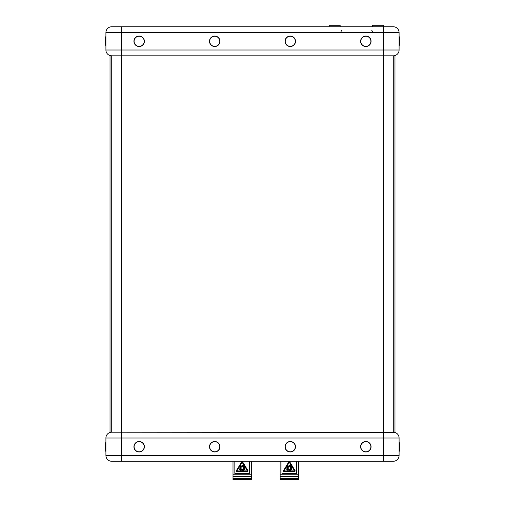 <?xml version="1.0" encoding="UTF-8"?>
<svg xmlns="http://www.w3.org/2000/svg" width="505" height="505" viewBox="0 0 505 505"><rect width="100%" height="100%" fill="white"/><g stroke="black" fill="none" stroke-linecap="round" stroke-linejoin="round"><path stroke-width="0.76" d="M368.467 45.482L368.555 45.886M365.841 36.057A5.233 5.233 0 0 0 360.608 41.29A5.233 5.233 0 0 0 365.841 46.523A5.233 5.233 0 0 0 371.074 41.29A5.233 5.233 0 0 0 365.841 36.057M290.28 36.057A5.233 5.233 0 0 0 285.047 41.29A5.233 5.233 0 0 0 290.28 46.523A5.233 5.233 0 0 0 295.513 41.29A5.233 5.233 0 0 0 290.28 36.057M214.72 36.057A5.233 5.233 0 0 0 209.487 41.29A5.233 5.233 0 0 0 214.72 46.523A5.233 5.233 0 0 0 219.953 41.29A5.233 5.233 0 0 0 214.72 36.057M139.159 36.057A5.233 5.233 0 0 0 133.926 41.29A5.233 5.233 0 0 0 139.159 46.523A5.233 5.233 0 0 0 144.392 41.29A5.233 5.233 0 0 0 139.159 36.057M393.275 26.759A5.814 5.814 0 0 1 399.089 32.572A5.814 5.814 0 0 0 393.275 26.759L111.725 26.759A5.814 5.814 0 0 0 105.911 32.572A5.814 5.814 0 0 1 111.725 26.759A5.814 5.814 0 0 0 105.911 32.572L105.911 50.008A5.814 5.814 0 0 0 111.725 55.821L110.027 55.569A5.814 5.814 0 0 1 105.911 50.008L121.257 50.008L121.257 55.821L111.725 55.821L111.719 432.204L394.967 432.457A5.814 5.814 0 0 1 399.089 438.018A5.814 5.814 0 0 0 393.275 432.204L393.275 55.821A5.814 5.814 0 0 0 399.089 50.008L399.089 32.572L383.743 32.572L383.743 26.759L393.275 26.759L383.743 26.759M394.727 55.638L394.967 55.569A5.814 5.814 0 0 0 399.089 50.008A5.814 5.814 0 0 1 393.275 55.821L121.257 55.821M139.159 451.969A5.233 5.233 0 0 0 144.392 446.736A5.233 5.233 0 0 0 139.159 441.509A5.233 5.233 0 0 0 133.926 446.736A5.233 5.233 0 0 0 139.159 451.969M214.72 451.969A5.233 5.233 0 0 0 219.953 446.736A5.233 5.233 0 0 0 214.72 441.509A5.233 5.233 0 0 0 209.487 446.736A5.233 5.233 0 0 0 214.72 451.969M365.841 451.969A5.233 5.233 0 0 0 371.074 446.736A5.233 5.233 0 0 0 365.841 441.509A5.233 5.233 0 0 0 360.608 446.736A5.233 5.233 0 0 0 365.841 451.969M111.725 461.267A5.814 5.814 0 0 1 105.911 455.453A5.814 5.814 0 0 0 111.725 461.267L393.275 461.267A5.814 5.814 0 0 0 399.089 455.453L399.089 438.018L383.743 438.018L383.743 432.204M110.494 432.337L110.027 432.463A5.814 5.814 0 0 0 105.911 438.018L105.911 455.453L121.257 455.453L121.257 461.267M111.725 432.204A5.814 5.814 0 0 0 105.911 438.018A5.814 5.814 0 0 1 111.725 432.204M290.28 441.509A5.233 5.233 0 0 0 285.047 446.736A5.233 5.233 0 0 0 290.28 451.969A5.233 5.233 0 0 0 295.513 446.736A5.233 5.233 0 0 0 290.28 441.509M393.275 55.821L393.275 432.204M394.967 55.569L394.967 432.457A5.814 5.814 0 0 1 399.089 438.018M110.027 432.463L110.027 55.569A5.814 5.814 0 0 1 105.911 50.008M365.841 451.792A5.056 5.056 0 0 0 370.897 446.736A5.056 5.056 0 0 0 365.841 441.679A5.056 5.056 0 0 0 360.785 446.736A5.056 5.056 0 0 0 365.841 451.792M290.28 451.792A5.056 5.056 0 0 0 295.337 446.736A5.056 5.056 0 0 0 290.28 441.679A5.056 5.056 0 0 0 285.224 446.736A5.056 5.056 0 0 0 290.28 451.792M214.72 451.792A5.056 5.056 0 0 0 219.776 446.736A5.056 5.056 0 0 0 214.72 441.679A5.056 5.056 0 0 0 209.663 446.736A5.056 5.056 0 0 0 214.72 451.792M139.159 451.792A5.056 5.056 0 0 0 144.215 446.736A5.056 5.056 0 0 0 139.159 441.679A5.056 5.056 0 0 0 134.103 446.736A5.056 5.056 0 0 0 139.159 451.792M139.159 46.346A5.056 5.056 0 0 0 144.215 41.29A5.056 5.056 0 0 0 139.159 36.234A5.056 5.056 0 0 0 134.103 41.29A5.056 5.056 0 0 0 139.159 46.346M214.72 46.346A5.056 5.056 0 0 0 219.776 41.29A5.056 5.056 0 0 0 214.72 36.234A5.056 5.056 0 0 0 209.663 41.29A5.056 5.056 0 0 0 214.72 46.346M290.28 46.346A5.056 5.056 0 0 0 295.337 41.29A5.056 5.056 0 0 0 290.28 36.234A5.056 5.056 0 0 0 285.224 41.29A5.056 5.056 0 0 0 290.28 46.346M365.841 46.346A5.056 5.056 0 0 0 370.897 41.29A5.056 5.056 0 0 0 365.841 36.234A5.056 5.056 0 0 0 360.785 41.29A5.056 5.056 0 0 0 365.841 46.346M329.159 26.759L329.159 25.25L340.143 25.25L340.143 26.759M372.633 26.759L372.633 25.25L383.617 25.25L383.617 26.759M280.142 474.245L298.449 474.245L298.449 476.695L280.142 476.695L280.142 461.267M298.449 474.245L298.449 461.267M280.142 478.91L280.142 478.405L298.449 478.405L298.449 478.91L280.142 478.91L280.142 479.643L298.449 479.643L298.449 478.91M280.142 476.695L280.142 478.071M298.449 476.695L298.449 478.071A1.464 1.389 0 0 1 298.404 478.405M289.245 466.854A1.237 1.174 0 0 0 289.037 466.879L288.809 465.888A2.298 2.178 0 0 0 288.727 465.907L288.993 466.885A1.237 1.174 0 0 0 288.721 466.986L287.951 465.597A2.885 2.733 0 0 0 287.749 465.711L288.633 467.03A1.237 1.174 0 0 0 288.469 467.157L287.749 466.405A2.298 2.178 0 0 0 287.692 466.462L288.431 467.182A1.237 1.174 0 0 0 288.248 467.396L286.853 466.557A2.885 2.733 0 0 0 286.739 466.753L288.197 467.478A1.237 1.174 0 0 0 288.121 467.662L287.105 467.352A2.298 2.178 0 0 0 287.08 467.428L288.102 467.706A1.237 1.174 0 0 0 288.058 467.977L286.411 467.914A2.885 2.733 0 0 0 286.411 468.135L288.058 468.072A1.237 1.174 0 0 0 288.084 468.268L287.042 468.482A2.298 2.178 0 0 0 287.067 468.558L288.096 468.312A1.237 1.174 0 0 0 288.197 468.564L286.739 469.297A2.885 2.733 0 0 0 286.853 469.486L288.248 468.646A1.237 1.174 0 0 0 288.38 468.81L287.585 469.486A2.298 2.178 0 0 0 287.648 469.543L288.412 468.842A1.237 1.174 0 0 0 288.633 469.012L287.749 470.332A2.885 2.733 0 0 0 287.951 470.445L288.721 469.057A1.237 1.174 0 0 0 288.917 469.139L288.589 470.098A2.298 2.178 0 0 0 288.671 470.123L288.961 469.151A1.237 1.174 0 0 0 289.245 469.195L289.176 470.755A2.885 2.733 0 0 0 289.409 470.755L289.346 469.195A1.237 1.174 0 0 0 289.554 469.17L289.775 470.155A2.298 2.178 0 0 0 289.857 470.136L289.599 469.158A1.237 1.174 0 0 0 289.87 469.057L290.634 470.445A2.885 2.733 0 0 0 290.836 470.332L289.952 469.012A1.237 1.174 0 0 0 290.123 468.892L290.836 469.637A2.298 2.178 0 0 0 290.899 469.587L290.154 468.861A1.237 1.174 0 0 0 290.337 468.646L291.732 469.486A2.885 2.733 0 0 0 291.852 469.297L290.388 468.564A1.237 1.174 0 0 0 290.47 468.381L291.486 468.69A2.298 2.178 0 0 0 291.511 468.615L290.482 468.343A1.237 1.174 0 0 0 290.526 468.072L292.18 468.135A2.885 2.733 0 0 0 292.18 467.914L290.526 467.977A1.237 1.174 0 0 0 290.501 467.775L291.543 467.567A2.298 2.178 0 0 0 291.524 467.485L290.495 467.737A1.237 1.174 0 0 0 290.388 467.478L291.852 466.753A2.885 2.733 0 0 0 291.732 466.557L290.337 467.396A1.237 1.174 0 0 0 290.211 467.239L291 466.563A2.298 2.178 0 0 0 290.943 466.5L290.179 467.207A1.237 1.174 0 0 0 289.952 467.03L290.836 465.711A2.885 2.733 0 0 0 290.634 465.597L289.87 466.986A1.237 1.174 0 0 0 289.674 466.91L290.003 465.951A2.298 2.178 0 0 0 289.92 465.926L289.63 466.898A1.237 1.174 0 0 0 289.346 466.854L289.409 465.288A2.885 2.733 0 0 0 289.176 465.288L289.176 465.294M283.438 470.906A0.593 0.562 0 0 0 284.031 471.468L294.56 471.468A0.593 0.562 0 0 0 295.154 470.906M281.973 461.267L281.973 473.374L296.618 473.374L296.618 461.267M294.604 470.906L289.333 462.245L283.987 470.906M288.727 465.913L288.993 466.885M289.409 465.294L289.346 466.854M290.003 465.951L289.674 466.91M290.836 465.711L289.958 467.037M291 466.563L290.211 467.239M291.852 466.753L290.388 467.478M291.543 467.567L290.501 467.781M290.482 468.343A1.237 1.174 0 0 0 290.526 468.072L292.18 468.135A2.885 2.733 0 0 0 292.18 468.021M291.511 468.615L291.505 468.615A2.298 2.178 0 0 1 291.486 468.697L290.47 468.387A1.237 1.174 0 0 1 290.388 468.564M291.852 469.297L291.852 469.297A2.885 2.733 0 0 1 291.732 469.486L290.337 468.653A1.237 1.174 0 0 1 290.16 468.861M290.899 469.587L290.899 469.587A2.298 2.178 0 0 1 290.836 469.644L290.123 468.892A1.237 1.174 0 0 1 289.958 469.012M290.836 470.338L290.836 470.338A2.885 2.733 0 0 1 290.634 470.445L289.87 469.063A1.237 1.174 0 0 1 289.599 469.158M289.857 470.136L289.857 470.136A2.298 2.178 0 0 1 289.775 470.155L289.554 469.17A1.237 1.174 0 0 1 289.346 469.195M288.589 470.098L288.589 470.098A2.298 2.178 0 0 0 288.671 470.123L288.961 469.151A1.237 1.174 0 0 0 289.245 469.195M287.749 470.338L287.749 470.338A2.885 2.733 0 0 0 287.951 470.445L288.721 469.063A1.237 1.174 0 0 0 288.917 469.139M287.591 469.486L287.585 469.486A2.298 2.178 0 0 0 287.648 469.549L288.412 468.842A1.237 1.174 0 0 0 288.633 469.012M286.739 469.297L286.739 469.297A2.885 2.733 0 0 0 286.853 469.486L288.248 468.653A1.237 1.174 0 0 0 288.374 468.81M287.048 468.482L287.042 468.482A2.298 2.178 0 0 0 287.067 468.564L288.096 468.312A1.237 1.174 0 0 0 288.197 468.564M286.404 468.021A2.885 2.733 0 0 0 286.411 468.135L288.058 468.072A1.237 1.174 0 0 0 288.084 468.268M287.08 467.428A2.298 2.178 0 0 0 287.08 467.434L288.102 467.706M286.739 466.753L288.197 467.478M287.692 466.462L288.431 467.188M287.749 465.711L288.633 467.037M284.031 470.944L294.598 470.881L289.258 462.239L284.031 470.944M294.56 471.468A0.593 0.562 0 0 0 295.072 470.622L289.807 461.98A0.593 0.562 0 0 0 288.778 461.98L283.513 470.622A0.593 0.562 0 0 0 284.031 471.468L294.56 471.468M297.546 479.643A1.464 1.389 180 0 1 296.984 479.75L296.984 479.643M281.607 479.643L296.984 479.75M281.607 479.75A1.464 1.389 180 0 1 281.045 479.643M233.001 474.245L251.307 474.245L251.307 476.695L233.001 476.695L233.001 461.267M251.307 474.245L251.307 461.267M233.001 478.91L233.001 478.405L251.307 478.405L251.307 478.91L233.001 478.91L233.001 479.643L251.307 479.643L251.307 478.91M233.001 476.695L233.001 478.071A1.464 1.389 0 0 0 233.045 478.405M251.307 476.695L251.307 478.071M242.103 466.854A1.237 1.174 0 0 0 241.895 466.879L241.674 465.888A2.298 2.178 0 0 0 241.592 465.907L241.851 466.885A1.237 1.174 0 0 0 241.579 466.986L240.816 465.597A2.885 2.733 0 0 0 240.614 465.711L241.497 467.03A1.237 1.174 0 0 0 241.327 467.157L240.614 466.405A2.298 2.178 0 0 0 240.55 466.462L241.295 467.182A1.237 1.174 0 0 0 241.112 467.396L239.717 466.557A2.885 2.733 0 0 0 239.597 466.753L241.062 467.478A1.237 1.174 0 0 0 240.98 467.662L239.963 467.352A2.298 2.178 0 0 0 239.938 467.428L240.967 467.706A1.237 1.174 0 0 0 240.923 467.977L239.269 467.914A2.885 2.733 0 0 0 239.269 468.135L240.923 468.072A1.237 1.174 0 0 0 240.948 468.268L239.907 468.482A2.298 2.178 0 0 0 239.925 468.558L240.954 468.312A1.237 1.174 0 0 0 241.062 468.564L239.597 469.297A2.885 2.733 0 0 0 239.717 469.486L241.112 468.646A1.237 1.174 0 0 0 241.239 468.81L240.449 469.486A2.298 2.178 0 0 0 240.506 469.543L241.27 468.842A1.237 1.174 0 0 0 241.497 469.012L240.614 470.332A2.885 2.733 0 0 0 240.816 470.445L241.579 469.057A1.237 1.174 0 0 0 241.775 469.139L241.447 470.098A2.298 2.178 0 0 0 241.529 470.123L241.819 469.151A1.237 1.174 0 0 0 242.103 469.195L242.04 470.755A2.885 2.733 0 0 0 242.274 470.755L242.204 469.195A1.237 1.174 0 0 0 242.413 469.17L242.64 470.155A2.298 2.178 0 0 0 242.722 470.136L242.457 469.158A1.237 1.174 0 0 0 242.728 469.057L243.498 470.445A2.885 2.733 0 0 0 243.7 470.332L242.817 469.012A1.237 1.174 0 0 0 242.981 468.892L243.7 469.637A2.298 2.178 0 0 0 243.757 469.587L243.019 468.861A1.237 1.174 0 0 0 243.202 468.646L244.597 469.486A2.885 2.733 0 0 0 244.71 469.297L243.252 468.564A1.237 1.174 0 0 0 243.328 468.381L244.344 468.69A2.298 2.178 0 0 0 244.369 468.615L243.347 468.343A1.237 1.174 0 0 0 243.391 468.072L245.039 468.135A2.885 2.733 0 0 0 245.039 467.914L243.391 467.977A1.237 1.174 0 0 0 243.366 467.775L244.407 467.567A2.298 2.178 0 0 0 244.382 467.485L243.353 467.737A1.237 1.174 0 0 0 243.252 467.478L244.71 466.753A2.885 2.733 0 0 0 244.597 466.557L243.202 467.396A1.237 1.174 0 0 0 243.069 467.239L243.864 466.563A2.298 2.178 0 0 0 243.801 466.5L243.038 467.207A1.237 1.174 0 0 0 242.817 467.03L243.7 465.711A2.885 2.733 0 0 0 243.498 465.597L242.728 466.986A1.237 1.174 0 0 0 242.533 466.91L242.861 465.951A2.298 2.178 0 0 0 242.779 465.926L242.488 466.898A1.237 1.174 0 0 0 242.204 466.854L242.274 465.288A2.885 2.733 0 0 0 242.04 465.288L242.04 465.294M236.296 470.906A0.593 0.562 0 0 0 236.889 471.468L247.418 471.468A0.593 0.562 0 0 0 248.012 470.906M234.831 461.267L234.831 473.374L249.476 473.374L249.476 461.267M247.463 470.906L242.192 462.245L236.845 470.906M241.592 465.913L241.851 466.885M242.274 465.294L242.204 466.854M242.861 465.951L242.533 466.91M243.7 465.711A2.885 2.733 0 0 0 243.694 465.711L242.817 467.037M243.864 466.563A2.298 2.178 0 0 0 243.858 466.563L243.075 467.239M244.71 466.753L243.252 467.478M243.366 467.781L244.407 467.567A2.298 2.178 0 0 0 244.401 467.567M243.347 468.343A1.237 1.174 0 0 0 243.391 468.072L245.039 468.135A2.885 2.733 0 0 0 245.045 468.021M244.369 468.615L244.369 468.615A2.298 2.178 0 0 1 244.344 468.697L243.328 468.387A1.237 1.174 0 0 1 243.252 468.564M244.71 469.297L244.71 469.297A2.885 2.733 0 0 1 244.597 469.486L243.202 468.653A1.237 1.174 0 0 1 243.019 468.861M243.757 469.587L243.757 469.587A2.298 2.178 0 0 1 243.7 469.644L242.981 468.892A1.237 1.174 0 0 1 242.817 469.012M243.7 470.338L243.694 470.338A2.885 2.733 0 0 1 243.498 470.445L242.728 469.063A1.237 1.174 0 0 1 242.457 469.158M242.722 470.136L242.722 470.136A2.298 2.178 0 0 1 242.64 470.155L242.413 469.17A1.237 1.174 0 0 1 242.204 469.195M241.447 470.098L241.447 470.098A2.298 2.178 0 0 0 241.529 470.123L241.819 469.151A1.237 1.174 0 0 0 242.103 469.195M240.614 470.338L240.614 470.338A2.885 2.733 0 0 0 240.816 470.445L241.579 469.063A1.237 1.174 0 0 0 241.775 469.139M240.449 469.486L240.449 469.486A2.298 2.178 0 0 0 240.506 469.549L241.27 468.842A1.237 1.174 0 0 0 241.491 469.012M239.597 469.297L239.597 469.297A2.885 2.733 0 0 0 239.717 469.486L241.112 468.653A1.237 1.174 0 0 0 241.239 468.81M239.907 468.482L239.907 468.482A2.298 2.178 0 0 0 239.925 468.564L240.954 468.312A1.237 1.174 0 0 0 241.062 468.564M239.269 468.021A2.885 2.733 0 0 0 239.269 468.135L240.923 468.072A1.237 1.174 0 0 0 240.948 468.268M239.944 467.428A2.298 2.178 0 0 0 239.938 467.434L240.967 467.706M239.597 466.753L241.062 467.478M240.55 466.462L241.289 467.188M240.614 465.711L241.491 467.037M236.889 470.944L247.456 470.881L242.116 462.239L236.889 470.944M247.418 471.468A0.593 0.562 0 0 0 247.936 470.622L242.671 461.98A0.593 0.562 0 0 0 241.643 461.98L236.378 470.622A0.593 0.562 0 0 0 236.889 471.468L247.418 471.468M234.465 479.643L249.842 479.643M250.404 479.643A1.464 1.389 180 0 1 249.842 479.75M234.465 479.75A1.464 1.389 180 0 1 233.903 479.643M298.449 462.119L298.493 461.267M251.307 462.176L251.351 461.267M105.911 32.572L121.257 32.572L121.257 50.008L383.743 50.008L383.743 32.572L121.257 32.572L121.257 26.759M383.743 55.821L383.743 50.008L399.089 50.008M399.089 455.453L383.743 455.453L383.743 438.018L121.257 438.018L121.257 455.453L383.743 455.453L383.743 461.267M121.257 432.204L121.257 438.018L105.911 438.018M383.756 55.821L383.756 432.204M121.238 55.821L121.238 432.204M371.813 30.515L373.555 32.572M341.418 30.515L340.944 31.935M105.911 441.679A18.679 18.679 0 0 0 105.911 451.792M399.089 451.792A18.679 18.679 0 0 0 399.089 441.679M105.217 41.29A18.679 18.679 0 0 0 105.911 46.346A18.679 18.679 0 0 1 105.911 36.234A18.679 18.679 0 0 0 105.217 41.29M399.089 46.346A18.679 18.679 0 0 0 399.089 36.234M280.142 479.643L298.449 479.643M233.001 479.643L251.307 479.643"/></g></svg>
